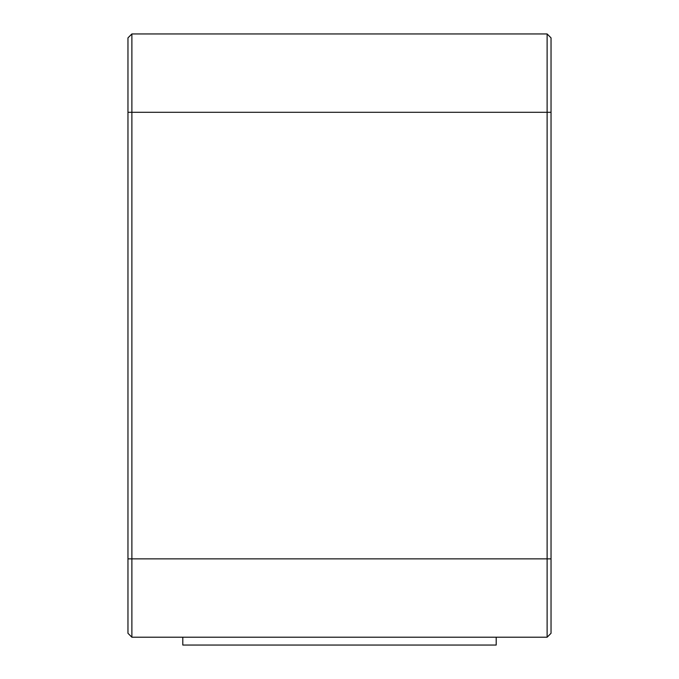 <?xml version="1.0" encoding="UTF-8"?>
<svg xmlns="http://www.w3.org/2000/svg" width="679" height="679" viewBox="0 0 679 679"><rect width="100%" height="100%" fill="white"/><g stroke="black" fill="none" stroke-linecap="round" stroke-linejoin="round"><path stroke-width="1.02" d="M131.879 33.95L547.121 33.95L547.121 112.298L131.879 112.298L131.879 637.216L127.966 633.295L127.966 37.871L131.879 33.95L131.879 112.298L127.966 112.298M547.121 33.95L551.034 37.871L551.034 633.295L547.121 637.216L547.121 112.298L551.034 112.298M547.121 637.216L131.879 637.216M182.804 637.216L182.804 645.05L496.196 645.05L496.196 637.216M551.034 558.868L127.966 558.868"/></g></svg>
